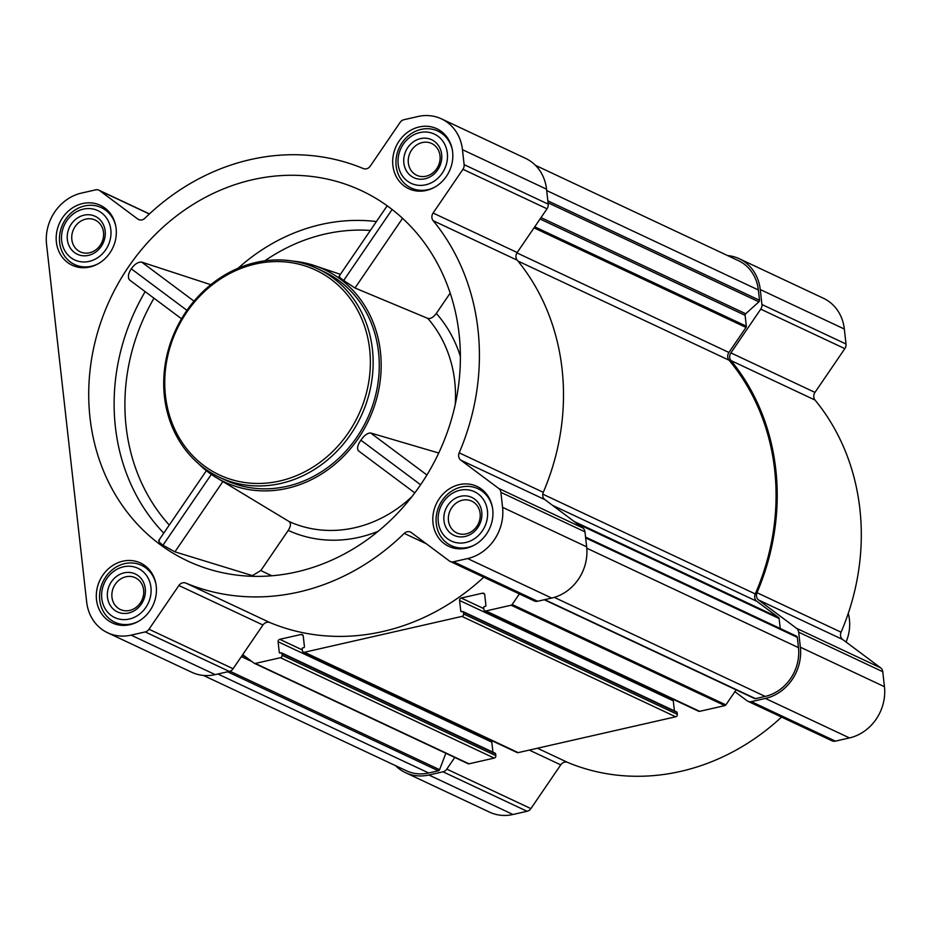 <?xml version="1.0" encoding="UTF-8"?>
<svg xmlns="http://www.w3.org/2000/svg" width="931" height="931" viewBox="0 0 931 931"><rect width="100%" height="100%" fill="white"/><g stroke="black" fill="none" stroke-linecap="round" stroke-linejoin="round"><path stroke-width="1.4" d="M296.558 571.937A204.541 181.429 115.2 0 1 216.446 571.285A204.541 181.429 115.2 0 1 143.479 247.297A204.541 181.429 115.2 0 1 387.878 206.286A204.541 181.429 115.2 0 1 453.711 411.002A204.541 181.429 115.2 0 1 296.558 571.937M210.802 284.7L141.698 262.111C138.125 261.879 134.646 264.101 131.271 268.791C128.164 273.644 127.594 277.38 129.56 279.987L181.533 318.786M159.41 540.329C157.758 540.504 158.945 542.133 162.96 545.24L174.923 551.839L252.417 575.626L260.878 570.482L288.238 530.391C290.809 526.236 291.112 523.292 289.134 521.558L215.433 477.056A117.353 104.097 115.2 0 1 198.35 463.522M389.251 207.299L387.121 205.891L338.989 276.391M339.559 276.379C338.209 276.135 339.582 277.496 343.69 280.464L354.99 288.016L427.795 318.39C430.518 319.042 433.357 317.378 436.325 313.421L450.185 293.125M293.393 261.169A117.353 104.097 115.2 0 1 314.713 265.684A117.353 104.097 115.2 0 1 380.22 380.593A117.353 104.097 115.2 0 1 287.179 488.344A117.353 104.097 115.2 0 1 215.433 477.056M438.734 453.025L370.619 432.973C367.408 433.02 364.172 435.429 360.914 440.2C357.644 444.913 356.794 448.439 358.377 450.767L414.807 492.895M82.684 203.528A33.109 29.373 -64.8 0 0 56.675 232.296A33.109 29.373 -64.8 0 0 72.176 265.242A33.109 29.373 -64.8 0 0 112.837 247.762A33.109 29.373 -64.8 0 0 100.327 205.297A33.109 29.373 -64.8 0 0 82.684 203.528M419.194 126.953A33.109 29.373 -64.8 0 0 393.185 155.721A33.109 29.373 -64.8 0 0 408.674 188.679A33.109 29.373 -64.8 0 0 449.336 171.188A33.109 29.373 -64.8 0 0 436.825 128.734A33.109 29.373 -64.8 0 0 419.194 126.953M459.309 484.62A33.109 29.373 -64.8 0 0 433.299 513.388A33.109 29.373 -64.8 0 0 448.789 546.346A33.109 29.373 -64.8 0 0 489.45 528.855A33.109 29.373 -64.8 0 0 476.951 486.401A33.109 29.373 -64.8 0 0 459.309 484.62M122.811 561.195A33.109 29.373 -64.8 0 0 96.801 589.963A33.109 29.373 -64.8 0 0 112.29 622.909A33.109 29.373 -64.8 0 0 152.952 605.429A33.109 29.373 -64.8 0 0 140.441 562.964A33.109 29.373 -64.8 0 0 122.811 561.195M81.521 193.078L95.614 189.866A6.284 5.574 115.2 0 1 98.965 190.203A6.284 5.574 115.2 0 1 99.815 190.727L137.753 219.041A6.284 5.574 115.2 0 0 138.614 219.553A6.284 5.574 115.2 0 0 144.899 218.25A225.488 200.014 115.2 0 1 363.299 168.558A6.284 5.574 115.2 0 0 370.259 166.137L400.109 122.392A6.284 5.574 115.2 0 1 403.926 119.715L418.019 116.503A44.013 39.032 115.2 0 1 441.457 118.865A44.013 39.032 115.2 0 1 462.451 149.67L464.127 164.647A6.284 5.574 115.2 0 1 462.951 169.291L433.09 213.036A6.284 5.574 115.2 0 0 433.159 220.705A225.488 200.014 115.2 0 1 459.192 452.838A6.284 5.574 115.2 0 0 460.81 460.158L498.748 488.472A6.284 5.574 115.2 0 1 500.89 492.359L502.565 507.337A44.013 39.032 115.2 0 1 467.606 558.565L453.513 561.777A6.284 5.574 115.2 0 1 450.162 561.44A6.284 5.574 115.2 0 1 449.301 560.916L411.362 532.602A6.284 5.574 115.2 0 0 410.501 532.09A6.284 5.574 115.2 0 0 404.217 533.393A225.488 200.014 115.2 0 1 185.828 583.085A6.284 5.574 115.2 0 0 178.868 585.506L149.007 629.251A6.284 5.574 115.2 0 1 145.201 631.928L131.096 635.14A44.013 39.032 115.2 0 1 107.659 632.777A44.013 39.032 115.2 0 1 86.664 601.973L46.55 244.306A44.013 39.032 115.2 0 1 81.521 193.078M727.588 255.571A44.013 39.032 115.2 0 1 739.261 258.737L823.341 298.223A44.013 39.032 115.2 0 1 844.336 329.027L846.011 344.016A6.284 5.574 115.2 0 1 844.824 348.648L814.974 392.393L730.893 352.896A6.284 5.574 115.2 0 0 730.963 360.576A225.488 200.014 115.2 0 1 756.996 592.698A6.284 5.574 115.2 0 0 758.614 600.018L796.552 628.332A6.284 5.574 115.2 0 1 798.682 632.219L800.369 647.208A44.013 39.032 115.2 0 1 765.398 698.436L751.305 701.637A6.284 5.574 115.2 0 1 747.954 701.299A6.284 5.574 115.2 0 1 747.093 700.787L734.885 691.675L725.866 704.883A1.676 1.49 115.2 0 1 724.853 705.605L699.67 711.331A2.095 1.862 115.2 0 1 698.553 711.214L484.842 610.841A2.095 1.862 115.2 0 1 483.841 609.374L483.643 607.571A0.838 0.745 115.2 0 1 484.306 606.593L485.249 606.372A0.838 0.745 115.2 0 0 485.912 605.394L484.725 594.746A2.095 1.862 115.2 0 0 482.607 593.175L461.241 598.028L483.759 608.606M747.954 701.299L832.035 740.797A6.284 5.574 115.2 0 0 835.386 741.134L849.479 737.922A44.013 39.032 115.2 0 0 884.45 686.694L882.774 671.717A6.284 5.574 115.2 0 0 880.633 667.83L842.695 639.516A6.284 5.574 115.2 0 1 841.077 632.196A225.488 200.014 115.2 0 0 815.044 400.062A6.284 5.574 115.2 0 1 814.974 392.393M781.551 717.079A225.488 200.014 115.2 0 1 567.701 762.442L537.466 748.233M454.759 757.462L446.81 769.111A6.284 5.574 115.2 0 1 442.993 771.799L428.9 774.999A44.013 39.032 115.2 0 1 405.45 772.637L489.543 812.135A44.013 39.032 115.2 0 0 512.981 814.497L527.074 811.285A6.284 5.574 115.2 0 0 530.891 808.608L560.741 764.863A6.284 5.574 115.2 0 1 567.701 762.442M483.748 577.208A225.488 200.014 115.2 0 1 269.909 622.571L185.828 583.085M461.241 598.028A2.095 1.862 115.2 0 0 459.577 600.472L460.775 611.12A0.838 0.745 115.2 0 0 461.613 611.748L462.567 611.539A0.838 0.745 115.2 0 1 463.405 612.167L463.615 613.983A2.095 1.862 115.2 0 1 461.951 616.415L304.472 652.247A2.095 1.862 115.2 0 1 302.354 650.664L302.156 648.86A0.838 0.745 115.2 0 1 302.819 647.883L303.762 647.673A0.838 0.745 115.2 0 0 304.437 646.696L303.238 636.048A2.095 1.862 115.2 0 0 301.12 634.465L279.754 639.329A2.095 1.862 115.2 0 0 278.09 641.762L279.288 652.41A0.838 0.745 115.2 0 0 280.138 653.05L281.081 652.829A0.838 0.745 115.2 0 1 281.93 653.469L282.128 655.273A2.095 1.862 115.2 0 1 280.464 657.717L255.28 663.442A1.676 1.49 115.2 0 1 254.163 663.209L242.7 654.656L262.949 625.004A6.284 5.574 115.2 0 1 269.909 622.571M519.37 593.943L512.155 604.51A1.676 1.49 115.2 0 1 511.131 605.22L485.959 610.957A2.095 1.862 115.2 0 1 484.842 610.841M494.792 753.202A0.838 0.745 115.2 0 1 495.641 753.842L495.839 755.646A2.095 1.862 115.2 0 1 494.175 758.09L469.003 763.816A1.676 1.49 115.2 0 1 467.874 763.583L254.64 663.442M459.577 600.472L673.288 700.845A2.095 1.862 115.2 0 1 673.567 699.484M673.288 700.845L674.416 710.877M676.278 711.912A0.838 0.745 115.2 0 1 677.128 712.541L677.326 714.356A2.095 1.862 115.2 0 1 675.662 716.789L518.183 752.62A2.095 1.862 115.2 0 1 517.066 752.516L303.355 652.131M278.09 641.762L491.812 742.135A2.095 1.862 115.2 0 1 492.092 740.773M491.812 742.135L492.93 752.167M796.517 636.164L585.564 537.082L796.412 636.117A1.676 1.49 115.2 0 1 797.32 637.339L798.472 647.639A41.918 37.182 115.2 0 1 765.177 696.423L755.483 698.622A1.676 1.49 115.2 0 1 754.599 698.541L544.263 599.75M535.43 165.322L738.364 260.633A41.918 37.182 115.2 0 1 758.358 289.972L759.51 300.259A1.676 1.49 115.2 0 1 758.916 301.83L745.708 313.759A1.676 1.49 115.2 0 0 745.114 315.318L746.325 326.199A1.676 1.49 115.2 0 1 746.01 327.433L728.926 352.465A6.284 5.574 115.2 0 0 729.02 360.181A224.231 198.897 115.2 0 1 755.25 593.931A6.284 5.574 115.2 0 0 756.845 601.31L778.549 617.509A1.676 1.49 115.2 0 1 779.119 618.545L780.236 628.518M736.118 689.859L734.885 691.675M739.261 258.737A44.013 39.032 115.2 0 1 760.243 289.541L761.93 304.518A6.284 5.574 115.2 0 1 760.743 309.162L730.893 352.896M405.45 772.637A44.013 39.032 115.2 0 1 395.57 765.678M445.868 753.284L439.583 769.681A1.676 1.49 115.2 0 1 438.361 770.787L428.667 772.986A41.918 37.182 115.2 0 1 406.347 770.74L203.412 675.429M441.457 118.865L525.55 158.363A44.013 39.032 115.2 0 1 546.532 189.168L548.219 204.145A6.284 5.574 115.2 0 1 547.032 208.788L517.182 252.522L433.09 213.036M450.162 561.44L534.243 600.926A6.284 5.574 115.2 0 0 537.594 601.263L551.687 598.063A44.013 39.032 115.2 0 0 586.658 546.823L584.971 531.845A6.284 5.574 115.2 0 0 582.829 527.958L544.903 499.644A6.284 5.574 115.2 0 1 543.285 492.324A225.488 200.014 115.2 0 0 517.24 260.203A6.284 5.574 115.2 0 1 517.182 252.522M242.7 654.656L233.087 668.737A6.284 5.574 115.2 0 1 229.282 671.414L215.189 674.626A44.013 39.032 115.2 0 1 191.739 672.263L107.659 632.777M317.424 268.617L323.557 271.491A115.258 102.235 115.2 0 1 377.497 386.19A115.258 102.235 115.2 0 1 286.957 486.331A115.258 102.235 115.2 0 1 225.558 480.152L219.425 477.266A115.258 102.235 -64.8 0 0 360.972 416.401A115.258 102.235 -64.8 0 0 317.424 268.617A115.258 102.235 -64.8 0 0 256.037 262.426A115.258 102.235 -64.8 0 0 165.485 362.566A115.258 102.235 -64.8 0 0 219.425 477.266M174.923 551.839L222.858 481.606M162.96 545.24L211.337 474.368M343.69 280.464L392.126 209.487M354.99 288.016L402.553 218.331M131.271 268.791L186.945 310.349M141.698 262.111L194.02 301.155M360.914 440.2L420.614 484.76M370.619 432.973L426.922 474.985M255.385 264.02A113.163 100.373 -64.8 0 0 185.234 446.903A113.163 100.373 -64.8 0 0 362.043 406.661A113.163 100.373 -64.8 0 0 255.385 264.02M155.931 584.016A31.433 27.883 -64.8 0 0 141.489 565.303A31.433 27.883 -64.8 0 0 124.742 563.616A31.433 27.883 -64.8 0 0 100.048 590.929A31.433 27.883 -64.8 0 0 114.757 622.211A31.433 27.883 -64.8 0 0 138.382 621.384M123.439 566.816A27.243 24.171 -64.8 0 0 106.553 610.841A27.243 24.171 -64.8 0 0 149.111 601.158A27.243 24.171 -64.8 0 0 123.439 566.816M124.114 572.844A20.959 18.585 -64.8 0 0 111.126 606.709A20.959 18.585 -64.8 0 0 143.863 599.261A20.959 18.585 -64.8 0 0 124.114 572.844M115.816 226.349A31.433 27.883 -64.8 0 0 101.363 207.636A31.433 27.883 -64.8 0 0 84.616 205.949A31.433 27.883 -64.8 0 0 59.921 233.262A31.433 27.883 -64.8 0 0 74.643 264.544A31.433 27.883 -64.8 0 0 98.255 263.717M83.325 209.149A27.243 24.171 -64.8 0 0 66.427 253.174A27.243 24.171 -64.8 0 0 108.997 243.491A27.243 24.171 -64.8 0 0 83.325 209.149M83.999 215.177A20.959 18.585 -64.8 0 0 71 249.043A20.959 18.585 -64.8 0 0 103.748 241.595A20.959 18.585 -64.8 0 0 83.999 215.177M452.315 149.786A31.433 27.883 -64.8 0 0 437.861 131.073A31.433 27.883 -64.8 0 0 421.126 129.386A31.433 27.883 -64.8 0 0 396.431 156.699A31.433 27.883 -64.8 0 0 411.141 187.981A31.433 27.883 -64.8 0 0 434.765 187.154M419.823 132.586A27.243 24.171 -64.8 0 0 402.937 176.611A27.243 24.171 -64.8 0 0 445.495 166.917A27.243 24.171 -64.8 0 0 419.823 132.586M420.498 138.614A20.959 18.585 -64.8 0 0 407.51 172.479A20.959 18.585 -64.8 0 0 440.247 165.031A20.959 18.585 -64.8 0 0 420.498 138.614M492.429 507.453A31.433 27.883 -64.8 0 0 477.987 488.74A31.433 27.883 -64.8 0 0 461.241 487.053A31.433 27.883 -64.8 0 0 436.546 514.366A31.433 27.883 -64.8 0 0 451.256 545.647A31.433 27.883 -64.8 0 0 474.88 544.821M459.937 490.253A27.243 24.171 -64.8 0 0 443.051 534.278A27.243 24.171 -64.8 0 0 485.621 524.584A27.243 24.171 -64.8 0 0 459.937 490.253M460.612 496.281A20.959 18.585 -64.8 0 0 447.625 530.146A20.959 18.585 -64.8 0 0 480.373 522.687A20.959 18.585 -64.8 0 0 460.612 496.281M125.906 576.778A17.549 15.571 -64.8 0 0 112.116 592.023A17.549 15.571 -64.8 0 0 120.332 609.491A17.549 15.571 -64.8 0 0 141.884 600.227A17.549 15.571 -64.8 0 0 135.251 577.72A17.549 15.571 -64.8 0 0 125.906 576.778M462.404 500.203A17.549 15.571 -64.8 0 0 448.614 515.46A17.549 15.571 -64.8 0 0 456.83 532.928A17.549 15.571 -64.8 0 0 478.383 523.653A17.549 15.571 -64.8 0 0 471.749 501.146A17.549 15.571 -64.8 0 0 462.404 500.203M422.29 142.548A17.549 15.571 -64.8 0 0 408.5 157.793A17.549 15.571 -64.8 0 0 416.716 175.261A17.549 15.571 -64.8 0 0 438.268 165.986A17.549 15.571 -64.8 0 0 431.635 143.479A17.549 15.571 -64.8 0 0 422.29 142.548M85.78 219.111A17.549 15.571 -64.8 0 0 71.99 234.356A17.549 15.571 -64.8 0 0 80.206 251.824A17.549 15.571 -64.8 0 0 101.77 242.56A17.549 15.571 -64.8 0 0 95.137 220.053A17.549 15.571 -64.8 0 0 85.78 219.111M846.07 642.041A41.918 37.182 -64.8 0 0 848.269 613.354M264.823 260.831A182.185 161.598 115.2 0 1 370.352 230.446M238.115 268.233A190.541 169.011 115.2 0 1 376.415 221.555M145.166 291.636A200.072 177.46 -64.8 0 0 163.763 533.126M253.732 576.336A190.541 169.011 115.2 0 1 252.417 575.626M427.795 318.39A125.732 111.522 115.2 0 1 455.247 404.45M411.968 496.595A125.732 111.522 115.2 0 1 354.827 527.726A125.732 111.522 115.2 0 1 289.134 521.558M378.242 531.24A134.099 118.947 115.2 0 1 288.238 530.391M271.933 575.765A182.185 161.598 115.2 0 1 260.878 570.482M153.987 298.223A191.716 170.059 -64.8 0 0 169.267 525.049M436.325 313.421A134.099 118.947 115.2 0 1 460.368 356.375M255.28 663.442L469.003 763.816M280.464 657.717L494.175 758.09M304.472 652.247L518.183 752.62M461.951 616.415L675.662 716.789M485.959 610.957L699.67 711.331M511.131 605.22L724.853 705.605M544.728 599.645L755.483 698.622M554.282 597.376L765.177 696.423M844.336 329.027L760.243 289.541M846.011 344.016L761.93 304.518M844.824 348.648L760.743 309.162M815.044 400.062L730.963 360.576M841.077 632.196L756.996 592.698M842.695 639.516L758.614 600.018M880.633 667.83L796.552 628.332M882.774 671.717L798.682 632.219M884.45 686.694L800.369 647.208M849.479 737.922L765.398 698.436M835.386 741.134L751.305 701.637M560.741 764.863L529.297 750.095M530.891 808.608L446.81 769.111M527.074 811.285L442.993 771.799M512.981 814.497L428.9 774.999M546.695 190.552L758.358 289.972M547.847 200.852L759.51 300.259M548.068 202.795L758.916 301.83M541.004 217.61L745.708 313.759M540.05 219.006L745.114 315.318M534.731 226.815L746.325 326.199M534.01 227.862L746.01 327.433M516.938 252.895L728.926 352.465M517.927 261.029L729.02 360.181M542.773 494.152L755.25 593.931M552.537 505.347L756.845 601.31M574.252 521.558L778.549 617.509M577.022 523.629L779.119 618.545M585.657 537.92L797.32 637.339M586.786 548.208L798.472 647.639M227.606 671.798L438.361 770.787M217.912 674.009L428.667 772.986M512.155 604.51L725.866 704.883M482.607 593.175L484.516 594.071M460.775 611.12L461.951 611.679M463.405 612.167L677.128 712.541M463.615 613.983L677.326 714.356M301.12 634.465L303.041 635.361M279.754 639.329L302.272 649.896M279.288 652.41L280.475 652.968M281.93 653.469L495.641 753.842M282.128 655.273L495.839 755.646M242.235 655.343L245.959 657.088M241.373 656.611L252.01 661.604M229.945 671.228L439.583 769.681M149.367 213.99L99.815 190.727M139.557 219.879L137.753 219.041M546.532 189.168L462.451 149.67M548.219 204.145L464.127 164.647M547.032 208.788L462.951 169.291M517.24 260.203L433.159 220.705M543.285 492.324L459.192 452.838M544.903 499.644L460.81 460.158M582.829 527.958L498.748 488.472M584.971 531.845L500.89 492.359M586.658 546.823L502.565 507.337M551.687 598.063L467.606 558.565M537.594 601.263L453.513 561.777M426.317 543.774L404.217 533.393M262.949 625.004L178.868 585.506M233.087 668.737L149.007 629.251M229.282 671.414L145.201 631.928M215.189 674.626L131.096 635.14M314.713 265.684L340.385 274.342M463.01 611.586L676.721 711.959M281.523 652.875L495.234 753.249M254.396 663.349L468.107 763.723M149.449 213.921L98.965 190.203M158.712 540.527L206.379 470.69M148.087 568.41L141.489 565.303M121.356 625.318L114.757 622.211M107.961 210.743L101.363 207.636M81.241 267.651L74.643 264.544M444.471 134.169L437.861 131.073M417.74 191.076L411.141 187.981M484.586 491.836L477.987 488.74M457.854 548.743L451.256 545.647"/></g></svg>
